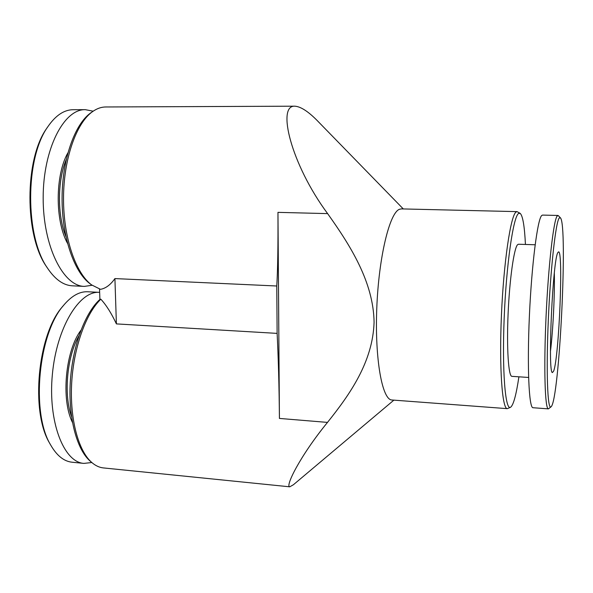 <?xml version="1.0" encoding="UTF-8"?>
<svg xmlns="http://www.w3.org/2000/svg" width="593" height="593" viewBox="0 0 593 593"><rect width="100%" height="100%" fill="white"/><g stroke="black" fill="none" stroke-linecap="round" stroke-linejoin="round"><path stroke-width="0.89" d="M327.492 422.401C349.514 394.849 372.834 362.204 374.079 322.236C373.479 282.083 350.433 245.628 327.618 213.613C290.926 164.113 276.657 104.998 294.832 106.184L105.724 106.97C101.321 106.992 96.963 108.512 92.671 111.543C76.289 122.936 63.621 158.924 63.518 198.166C63.347 237.408 75.622 273.114 91.611 284.907L100.499 289.332C105.717 288.406 110.52 284.818 114.916 278.584L116.398 323.897L277.124 333.385C278.391 358.654 279.155 387.007 279.422 418.428L327.492 422.401C299.836 456.269 284.996 486.712 289.777 486.801L293.335 484.792M114.916 278.584L276.775 286.004C277.746 269.852 278.139 245.302 277.961 212.361L279.422 418.428M276.775 286.004L277.124 333.385M99.535 289.065L99.898 299.443C84.925 312.919 72.413 346.527 70.3 382.048C68.165 417.576 76.771 449.79 90.321 461.25L91.989 462.666C95.629 465.772 99.454 467.529 103.449 467.929L289.777 486.816M91.611 284.907L89.825 283.573C74.021 271.913 61.909 236.748 62.072 198.129C62.176 159.517 74.659 124.085 90.84 112.818L92.671 111.543M99.898 299.443L100.84 299.191C106.303 305.15 111.484 313.386 116.398 323.897M100.84 299.191C85.896 313.43 73.599 347.572 71.664 383.293C69.707 419.006 78.417 451.177 91.989 462.666M63.184 305.847L62.517 306.648C37.715 334.089 30.213 411.69 49.738 443.364L50.249 444.268M99.654 292.364L87.668 291.763C79.566 291.393 71.583 295.877 63.71 305.21C38.404 333.199 30.717 412.661 50.657 444.987C56.75 455.602 63.881 461.347 72.049 462.214L83.88 463.4L91.819 462.525M99.394 292.349C79.477 290.563 56.698 327.358 52.377 374.361C47.825 421.356 63.584 462.184 83.88 463.4M80.907 330.316C65.475 350.589 60.864 399.667 72.442 422.386M78.936 335.838C67.053 356.052 63.451 394.538 71.508 416.568M403.314 208.951L318.96 122.366C309.138 112.033 301.118 106.644 294.899 106.184L294.832 106.184M65.897 236.577C57.232 215.363 57.313 180.746 66.208 159.628M67.498 243.315C55.008 220.885 55.105 175.143 67.876 152.875M92.108 285.27L84.354 286.397C63.243 286.197 42.97 246.303 43.17 197.714C43.126 149.117 63.851 108.897 85.318 109.668L93.175 111.188M84.354 286.397L72.346 285.819C63.414 285.344 55.171 279.503 47.625 268.31C24.965 236.77 24.891 158.005 47.996 126.509C55.69 115.398 64.074 109.801 73.139 109.712L85.325 109.668M47.232 267.717L46.588 266.746C24.387 235.821 24.32 158.917 46.936 128.058L47.596 127.102M518.905 376.814C516.207 395.005 513.427 405.16 510.558 407.28L507.326 408.659L391.951 399.993C382.27 400.105 374.739 359.38 376.777 308.227C378.712 257.08 389.638 212.516 399.534 209.262L401.372 208.899L517.052 211.627L520.128 213.317C522.774 215.711 524.538 226.089 525.435 244.457M559.273 217.965L560.415 217.816C568.02 224.992 559.369 400.379 551.09 406.776C547.606 410.971 546.034 372.73 548.28 320.702C550.482 268.711 555.76 221.56 559.273 217.965M558.013 252.41L558.384 251.995C563.587 247.57 559.14 357.364 553.654 371.07L552.431 372.56C547.465 373.672 552.861 256.991 558.013 252.41M551.001 406.857L548.399 408.873C544.989 409.481 543.662 368.638 546.049 316.773C548.392 264.915 553.692 219.432 557.264 215.882L558.458 215.756L560.326 217.727M548.399 408.873L533.018 407.725C528.993 408.28 527.051 367.571 529.393 315.928C531.691 264.3 537.532 219.025 541.728 215.504L542.521 215.089L557.939 215.459M528.6 377.459L511.915 376.347C508.498 376.577 506.592 348.84 508.082 314.164C509.543 279.518 513.99 248.089 517.57 244.694L518.43 244.234L535.145 244.768M510.558 407.28C505.332 410.919 502.004 371.277 504.176 318.026C506.289 264.797 513.219 216.986 518.519 213.51L520.128 213.317M507.326 408.659C502.16 409.163 499.113 367.43 501.463 314.535C503.753 261.654 510.706 215.474 516.058 212.027L517.052 211.627M550.474 351.212C553.061 330.227 554.833 294.187 554.329 273.047M277.961 212.361L327.618 213.613M49.738 443.364L50.657 444.987M62.517 306.648L63.71 305.21M46.588 266.746L47.625 268.31M46.936 128.058L47.996 126.509M393.885 400.134L293.342 484.8"/></g></svg>
